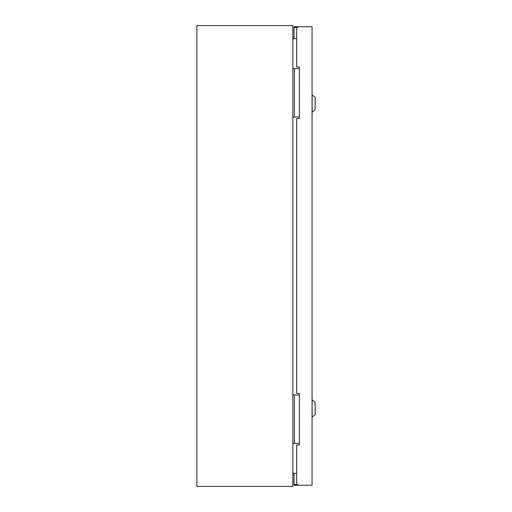 <?xml version="1.0" encoding="UTF-8"?>
<svg xmlns="http://www.w3.org/2000/svg" width="512" height="512" viewBox="0 0 512 512"><rect width="100%" height="100%" fill="white"/><g stroke="black" fill="none" stroke-linecap="round" stroke-linejoin="round"><path stroke-width="0.77" d="M292.864 25.6L292.864 486.4L196.864 486.4L196.864 25.6L292.864 25.6M296.704 473.344L292.864 473.344M296.704 38.656L292.864 38.656M299.392 395.008L292.864 395.008M299.392 443.392L292.864 443.392M294.4 395.008L294.4 443.392M299.392 116.992L292.864 116.992M299.392 68.608L292.864 68.608M294.4 116.992L294.4 68.608M294.016 38.656L294.016 26.752L312.064 26.752L312.064 485.248L297.856 485.248L297.856 484.48L296.704 484.48L296.704 444.928L299.392 444.928L299.392 393.472L296.704 393.472L296.704 118.528L299.392 118.528L299.392 67.072L296.704 67.072L296.704 27.52L297.856 27.52L297.856 26.752M294.016 473.344L294.016 485.248L297.856 485.248M294.016 27.52L296.704 27.52M294.016 484.48L296.704 484.48M312.122 399.808L315.136 402.304L315.136 414.592L312.122 417.088L312.064 399.808M315.136 103.552L315.136 97.408L312.122 94.912L312.122 112.192L315.136 109.696L315.136 103.552"/></g></svg>
